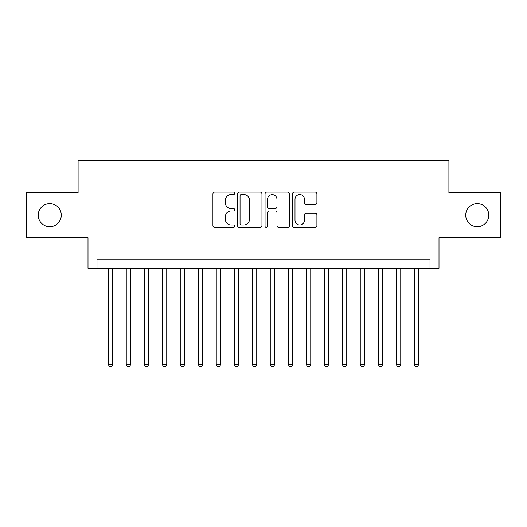 <?xml version="1.0" encoding="UTF-8"?>
<svg xmlns="http://www.w3.org/2000/svg" width="527" height="527" viewBox="0 0 527 527"><rect width="100%" height="100%" fill="white"/><g stroke="black" fill="none" stroke-linecap="round" stroke-linejoin="round"><path stroke-width="0.79" d="M234.699 193.337A1.238 1.238 0 0 0 233.461 192.105L214.693 192.105A1.765 1.765 0 0 0 212.928 193.87L212.928 225.675A1.765 1.765 0 0 0 214.693 227.44L233.461 227.44A1.238 1.238 0 0 0 234.699 226.202A1.238 1.238 0 0 0 233.461 224.963L231.037 224.963A5.652 5.652 0 0 1 225.378 219.311L225.378 216.663A5.652 5.652 0 0 1 231.037 211.004L233.461 211.004A1.238 1.238 0 0 0 234.699 209.772A1.238 1.238 0 0 0 233.461 208.534L231.037 208.534A5.652 5.652 0 0 1 225.378 202.882L225.378 200.227A5.652 5.652 0 0 1 231.037 194.575L233.461 194.575A1.238 1.238 0 0 0 234.699 193.337M465.73 215.168A11.522 11.522 0 0 0 477.251 226.689A11.522 11.522 0 0 0 488.773 215.168A11.522 11.522 0 0 0 477.251 203.653A11.522 11.522 0 0 0 465.73 215.168M38.227 215.168A11.522 11.522 0 0 0 49.749 226.689A11.522 11.522 0 0 0 61.27 215.168A11.522 11.522 0 0 0 49.749 203.653A11.522 11.522 0 0 0 38.227 215.168M315.133 204.555A1.765 1.765 0 0 0 316.905 202.79L316.905 193.87A1.765 1.765 0 0 0 315.133 192.105L294.29 192.105A1.765 1.765 0 0 0 292.518 193.87L292.518 225.675A1.765 1.765 0 0 0 294.29 227.44L315.133 227.44A1.765 1.765 0 0 0 316.905 225.675L316.905 214.891A1.765 1.765 0 0 0 315.133 213.125L306.213 213.125A1.765 1.765 0 0 0 304.448 214.891L304.448 220.24A4.723 4.723 0 0 1 299.718 224.963A4.723 4.723 0 0 1 294.995 220.24L294.995 199.305A4.723 4.723 0 0 1 299.718 194.575A4.723 4.723 0 0 1 304.448 199.305L304.448 202.79A1.765 1.765 0 0 0 306.213 204.555L315.133 204.555M429.999 268.269L438.998 268.269L438.998 237.67L500.65 237.67L500.65 192.671L448.899 192.671L448.899 160.267L78.101 160.267L78.101 192.671L26.35 192.671L26.35 237.67L88.002 237.67L88.002 268.269L429.999 268.269L429.999 259.271L97.001 259.271L97.001 268.269M261.952 193.87A1.765 1.765 0 0 0 260.186 192.105L239.337 192.105A1.765 1.765 0 0 0 237.572 193.87L237.572 225.675A1.765 1.765 0 0 0 239.337 227.44L260.186 227.44A1.765 1.765 0 0 0 261.952 225.675L261.952 193.87M266.814 192.105L287.663 192.105A1.765 1.765 0 0 1 289.428 193.87L289.428 225.675A1.765 1.765 0 0 1 287.663 227.44L278.737 227.44A1.765 1.765 0 0 1 276.971 225.675L276.971 212.776A1.765 1.765 0 0 0 275.206 211.004L269.284 211.004A1.765 1.765 0 0 0 267.518 212.776L267.518 226.202A1.238 1.238 0 0 1 266.28 227.44A1.238 1.238 0 0 1 265.048 226.202L265.048 193.87A1.765 1.765 0 0 1 266.814 192.105M241.28 194.575A1.238 1.238 0 0 0 240.048 195.813L240.048 223.725A1.238 1.238 0 0 0 241.28 224.963L243.843 224.963A5.652 5.652 0 0 0 249.495 219.311L249.495 200.227A5.652 5.652 0 0 0 243.843 194.575L241.28 194.575M276.971 199.39A4.723 4.723 0 0 0 272.248 194.661A4.723 4.723 0 0 0 267.518 199.39L267.518 206.768A1.765 1.765 0 0 0 269.284 208.534L275.206 208.534A1.765 1.765 0 0 0 276.971 206.768L276.971 199.39M108.252 268.269L108.252 364.388L112.752 364.388L112.752 268.269M112.752 364.388L111.401 366.733L109.603 366.733L108.252 364.388M126.249 268.269L126.249 364.388L130.749 364.388L130.749 268.269M130.749 364.388L129.398 366.733L127.6 366.733L126.249 364.388M144.253 268.269L144.253 364.388L148.752 364.388L148.752 268.269M148.752 364.388L147.402 366.733L145.597 366.733L144.253 364.388M162.25 268.269L162.25 364.388L166.749 364.388L166.749 268.269M166.749 364.388L165.399 366.733L163.601 366.733L162.25 364.388M180.247 268.269L180.247 364.388L184.753 364.388L184.753 268.269M184.753 364.388L183.403 366.733L181.598 366.733L180.247 364.388M198.251 268.269L198.251 364.388L202.75 364.388L202.75 268.269M202.75 364.388L201.4 366.733L199.601 366.733L198.251 364.388M216.248 268.269L216.248 364.388L220.747 364.388L220.747 268.269M220.747 364.388L219.403 366.733L217.598 366.733L216.248 364.388M234.251 268.269L234.251 364.388L238.751 364.388L238.751 268.269M238.751 364.388L237.4 366.733L235.602 366.733L234.251 364.388M252.249 268.269L252.249 364.388L256.748 364.388L256.748 268.269M256.748 364.388L255.397 366.733L253.599 366.733L252.249 364.388M270.252 268.269L270.252 364.388L274.751 364.388L274.751 268.269M274.751 364.388L273.401 366.733L271.603 366.733L270.252 364.388M288.249 268.269L288.249 364.388L292.748 364.388L292.748 268.269M292.748 364.388L291.398 366.733L289.6 366.733L288.249 364.388M306.253 268.269L306.253 364.388L310.752 364.388L310.752 268.269M310.752 364.388L309.402 366.733L307.597 366.733L306.253 364.388M324.25 268.269L324.25 364.388L328.749 364.388L328.749 268.269M328.749 364.388L327.399 366.733L325.6 366.733L324.25 364.388M342.247 268.269L342.247 364.388L346.753 364.388L346.753 268.269M346.753 364.388L345.402 366.733L343.597 366.733L342.247 364.388M360.251 268.269L360.251 364.388L364.75 364.388L364.75 268.269M364.75 364.388L363.399 366.733L361.601 366.733L360.251 364.388M378.248 268.269L378.248 364.388L382.747 364.388L382.747 268.269M382.747 364.388L381.403 366.733L379.598 366.733L378.248 364.388M396.251 268.269L396.251 364.388L400.751 364.388L400.751 268.269M400.751 364.388L399.4 366.733L397.602 366.733L396.251 364.388M414.248 268.269L414.248 364.388L418.748 364.388L418.748 268.269M418.748 364.388L417.397 366.733L415.599 366.733L414.248 364.388"/></g></svg>

